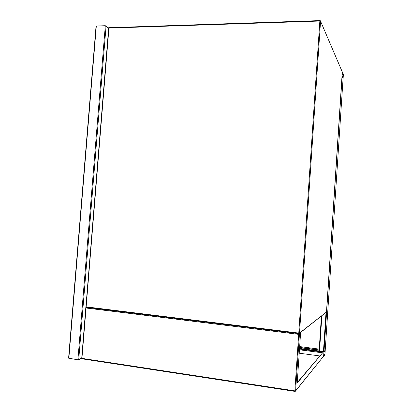 <?xml version="1.0" encoding="UTF-8"?>
<svg xmlns="http://www.w3.org/2000/svg" width="412" height="412" viewBox="0 0 412 412"><rect width="100%" height="100%" fill="white"/><g stroke="black" fill="none" stroke-linecap="round" stroke-linejoin="round"><path stroke-width="0.62" d="M343.402 74.536L342.336 72.038L342.109 76.431L343.088 78.641L343.402 74.536M343.093 78.332L343.361 74.237L342.393 71.982L342.125 76.138L343.093 78.332M324.903 355.036L325.238 350.174L323.889 352.219L323.652 356.571L324.903 355.036M325.212 350.638L323.971 351.951L323.683 356.256L324.924 354.732L325.089 350.617M325.223 350.159L323.925 351.673M323.332 351.652L319.109 351.034L321.412 316.164L319.109 351.034M341.986 76.359L343.088 78.641M300.188 332.767L300.59 332.819L299.462 333.705L295.605 390.828L323.631 356.159L323.956 351.235L297.207 383.006L300.59 332.819M297.237 382.552L323.956 351.235M322.39 352.765L299.452 349.747M322.354 352.806L299.447 349.793M299.215 353.197L319.717 355.932M323.631 356.159L295.564 391.009M298.674 334.359L86.051 308.001L81.931 358.363L294.853 390.88L298.674 334.359L299.462 333.705L298.911 333.638M86.051 308.001L85.887 307.311M299.606 347.398L319.182 349.953M299.591 347.64L319.166 350.195M299.663 346.569L319.238 349.113M108.655 28.263L105.312 25.709L96.315 26.023L96.053 26.78M106.038 26.435L78.759 359.213L77.904 359.815L68.593 358.157L96.032 26.265M68.701 357.668L68.593 358.157M298.798 333.622L86.319 307.367L86.144 306.858L298.762 333.076L319.846 21.038L108.943 28.098L86.144 306.858L85.871 306.796L86.319 307.367L298.803 333.632L326.474 312.023L342.279 71.915L320.562 21.228L299.503 333.066L298.762 333.076L298.803 333.632L299.143 333.586M108.706 28.299L109.159 27.702L319.913 20.641M85.933 306.739L108.66 28.171L109.159 27.702L319.944 20.6L319.846 21.038L320.562 21.228L342.279 71.945M326.474 312.023L299.385 333.396M320.366 20.76L319.944 20.6L320.562 21.228M342.212 74.469L343.371 74.459M342.228 74.248L343.361 74.237M319.527 351.06L299.539 348.444M322.957 352.095L299.498 349.016M324.96 354.516L323.791 354.361M324.924 354.732L323.775 354.577M343.072 78.625L325.223 350.174M321.86 315.813L319.521 351.153M326.01 312.564L323.441 351.518M342.109 76.431L323.992 351.647M294.879 391.369L82.081 358.831L81.658 358.27L82.081 358.831L294.894 391.39L294.853 390.88L295.605 390.828L294.894 391.39L295.332 391.297M81.725 358.183L85.809 307.517M78.759 359.213L81.664 358.203M96.315 26.023L68.845 358.419M77.904 359.815L105.312 25.709M78.172 359.774L81.72 358.543M108.716 27.995L105.714 25.894"/></g></svg>
